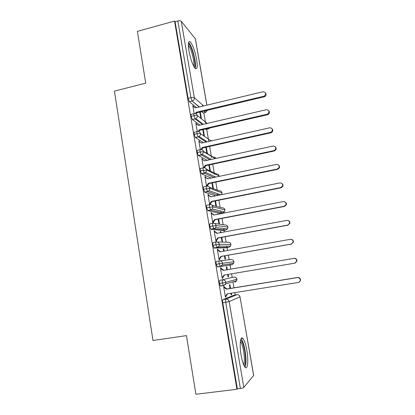 <?xml version="1.0" encoding="UTF-8"?>
<svg xmlns="http://www.w3.org/2000/svg" width="415" height="415" viewBox="0 0 415 415"><rect width="100%" height="100%" fill="white"/><g stroke="black" fill="none" stroke-linecap="round" stroke-linejoin="round"><path stroke-width="0.62" d="M241.141 355.422C239.253 344.824 240.389 335.227 242.941 338.484C244.451 340.404 245.742 344.315 246.816 350.224C248.668 360.396 247.708 370.564 245.006 367.218C243.512 365.309 242.22 361.377 241.141 355.422M188.944 50.863C187.871 43.637 188.301 40.629 190.236 41.842C192.778 44.955 194.9 50.822 196.601 59.444C197.706 66.68 197.27 69.704 195.294 68.517C192.793 65.492 190.677 59.604 188.944 50.863M242.739 338.51L242.692 338.235M235.232 294.946L234.833 292.627M234.003 287.818L232.976 281.852M232.203 277.35L231.591 273.807M230.782 269.112L230.076 265.019M230.071 264.988L229.884 263.899M229.173 259.774L228.38 255.173M227.57 250.473L227.083 247.631M227.031 247.356L226.818 246.105M226.139 242.173L225.2 236.711M224.38 231.969L224.105 230.361M224.017 229.843L223.784 228.478M223.13 224.702L222.041 218.383M221.216 213.595L221.154 213.217M221.019 212.454L220.775 211.022M220.142 207.35L218.907 200.191M218.046 195.185L217.849 194.054M217.175 190.117L215.795 182.128M214.446 174.305L214.337 173.672M214.223 173.003L212.708 164.2M211.562 157.539L211.349 156.315M211.297 156.014L209.642 146.402M208.693 140.893L206.68 129.221M205.736 123.748L203.843 112.761M202.707 106.167L202.489 104.896M253.643 375.539L240.026 296.912L253.679 375.414L243.818 387.408C243.299 387.849 242.153 388.196 240.384 388.45L237.339 388.819L236.934 389.286L195.896 394.25L186.439 335.611L152.979 340.487L114.447 91.108L145.722 83.15L137.375 31.374L174.539 21.066L175.104 21.741L188.104 98.402L190.916 97.712L177.859 20.973L175.104 21.741M177.859 20.973C179.477 20.605 180.613 20.703 181.267 21.269L195.392 38.839L206.883 105.166M236.934 389.286L174.539 21.066M193.566 106.655L193.499 106.25L193.1 106.344M193.499 106.25L192.845 105.711L194.179 113.554M201.462 118.861L200.279 111.972M199.781 112.092L200.86 118.389M242.35 338.567L242.246 337.966M234.273 295.101L222.917 299.583L225.879 299.116L237.001 294.666L234.33 295.091M203.215 112.911L201.394 111.708M196.497 107.651L189.328 101.711L188.104 98.402M237.339 388.819L222.746 302.748C222.487 300.968 222.549 299.915 222.917 299.583M225.122 284.737L223.192 285.307M221.885 285.686L220.355 285.94L219.478 283.466C219.224 281.707 219.286 280.69 219.67 280.416L233.961 277.059L219.67 280.416M223.727 287.087L224.292 286.993L224.199 286.433L223.644 286.599L225.433 297.13L225.983 296.917L225.89 296.357L227.659 293.773M230.849 293.265L231.134 294.94L231.637 294.749L231.373 293.182M230.548 288.378L229.915 284.7L229.407 284.856L230.024 288.467M219.685 260.848L230.942 259.572C232.509 259.463 233.505 260.189 233.936 261.746L222.606 263.255L222.316 264.998L233.671 263.349L233.998 261.74L233.671 263.349L231.835 264.718L217.387 266.995L216.236 264.334C215.982 262.596 216.049 261.616 216.438 261.398L219.369 260.885C218.99 261.102 218.923 262.083 219.177 263.826L216.236 264.334M222.705 277.661L222.144 277.796L224.001 275.083L294.733 263.188L296.689 261.227C296.689 259.328 295.745 258.384 293.846 258.395L223.203 270.409L220.552 268.464L221.122 268.37L221.024 267.81L220.458 267.903L222.238 278.356L222.798 278.221L222.705 277.661L224.531 274.989M227.622 274.471L228.053 276.955L228.566 276.831L228.146 274.382M226.331 266.944L226.855 266.855L226.336 266.944L226.823 269.786M227.342 269.698L226.855 266.855M226.17 247.791L214.182 248.077L213.014 245.348C212.765 243.626 212.843 242.687 213.237 242.521L216.091 242.002M291.06 239.299C292.736 239.543 293.519 240.513 293.405 242.199L291.19 244.067L293.12 242.189C293.177 240.259 292.243 239.299 290.313 239.31L220.028 251.817L217.393 249.903L217.968 249.882L217.875 249.332L217.299 249.348L219.068 259.723L219.639 259.666L219.545 259.11L218.98 259.209M224.432 255.868L224.987 259.1L225.516 259.043L224.951 255.775M224.147 251.085L223.815 249.14L223.286 249.156L223.628 251.179M223.234 230.527L210.991 229.298L209.819 226.502C209.575 224.8 209.653 223.898 210.057 223.789L212.854 223.254M288.14 220.51C289.499 221.003 290.08 221.968 289.872 223.4L287.678 225.096L289.571 223.312C289.701 221.34 288.773 220.365 286.801 220.375L216.874 233.36L214.259 231.482L214.846 231.534L214.752 230.984L214.166 230.927L215.919 241.229L216.5 241.24L216.407 240.69L215.841 240.793M221.273 237.432L221.947 241.369L222.482 241.385L221.792 237.339M220.977 232.602L220.796 231.544L220.256 231.497L220.464 232.696M220.37 210.929L220.697 211.007M220.318 213.377L207.832 210.664L206.649 207.801C206.405 206.12 206.494 205.249 206.903 205.192L209.637 204.652M285.084 201.934C286.205 202.556 286.63 203.5 286.355 204.761L284.508 206.426L284.187 206.265L286.044 204.6C286.257 202.582 285.349 201.576 283.32 201.581L213.751 215.043L211.142 213.191L211.743 213.315L211.65 212.771L211.048 212.646L212.791 222.865L213.383 222.954L213.289 222.409L212.729 222.513M218.134 219.13L218.928 223.768L219.473 223.846L218.648 219.032M217.828 214.254L217.247 213.964L217.315 214.353M217.377 193.603L217.481 194.132L218.363 193.95M215.691 195.844L204.694 192.171L203.5 189.24C203.262 187.575 203.355 186.74 203.77 186.74L206.452 186.19M281.92 183.497C282.88 184.203 283.191 185.137 282.848 186.288L281.059 187.813L280.727 187.58L282.522 186.05C282.848 183.98 281.961 182.937 279.866 182.932L210.644 196.855L208.055 195.04L208.662 195.237L208.569 194.692L207.962 194.495L209.684 204.626M210.249 204.574L210.198 204.258L209.642 204.367M215.022 200.964L215.925 206.239M216.48 206.385L215.53 200.86M214.405 176.458L214.581 177.309L215.727 177.07M211.173 178.051L201.581 173.812L200.378 170.819C200.144 169.17 200.238 168.371 200.663 168.423L203.293 167.862M278.683 165.18C279.549 165.948 279.772 166.887 279.342 167.992L277.635 169.346L277.293 169.04L279.005 167.681C279.477 165.538 278.621 164.454 276.437 164.423L207.562 178.803L204.984 177.018L205.601 177.283L205.508 176.749L204.891 176.479L206.535 186.138M211.93 182.927L212.885 188.498M213.445 188.711L212.439 182.823M207.147 160.309L198.386 155.511L197.281 152.533C197.047 150.904 197.146 150.142 197.582 150.24L200.155 149.67M275.404 146.967C276.234 147.818 276.369 148.783 275.819 149.872L274.237 151.013L273.879 150.629L275.472 149.488C276.146 147.268 275.337 146.122 273.034 146.054L204.502 160.885L201.939 159.127L202.567 159.464L202.473 158.929L201.846 158.592L203.412 167.79M208.859 165.025L209.866 170.892M210.436 171.167L209.362 164.916M203.423 142.656L195.341 137.443L194.204 134.382C193.971 132.774 194.075 132.043 194.516 132.193L197.042 131.617M199.459 141.245L198.915 141.365L199.553 141.774L198.827 140.835L200.31 149.576M205.809 147.252L206.867 153.405M207.448 153.747L206.312 147.143M206.022 129.371L205.238 129.044M199.89 125.102L192.321 119.51L191.149 116.371C190.921 114.773 191.03 114.078 191.476 114.281L193.955 113.694M196.549 124.163L195.823 123.208L197.234 131.498M202.785 129.61L203.879 135.99M204.471 136.395L203.288 129.496M207.246 123.395L197.395 115.671C196.772 115.349 195.631 115.36 193.976 115.702L191.149 116.371M196.471 123.686L195.994 123.794M202.473 158.929L201.923 159.049M205.508 176.749L204.958 176.863M208.569 194.692L208.014 194.806M211.65 212.771L211.09 212.879M217.797 214.078L217.284 214.176M214.752 230.984L214.192 231.088M220.796 231.544L220.282 231.643M217.875 249.332L217.315 249.431M223.815 249.14L223.296 249.233M221.024 267.81L220.458 267.908M222.798 278.221L222.233 278.315M228.566 276.831L228.043 276.919M225.983 296.917L225.412 297.01M231.637 294.749L231.114 294.832M211.079 140.939L200.461 133.64C199.848 133.365 198.707 133.397 197.042 133.734L194.204 134.382M215.188 158.572L203.558 151.745L200.134 151.906L197.281 152.533M219.177 176.38L219.079 175.95L206.67 169.984L200.378 170.819M221.677 194.635L222.009 192.876L209.808 188.358L203.5 189.24M212.044 205.218L222.009 207.842C223.555 207.697 224.541 208.387 224.961 209.912L224.442 211.899L224.961 209.912L212.973 206.872L206.649 207.801M214.685 223.483L224.966 224.966C226.517 224.831 227.508 225.537 227.934 227.072L227.519 228.919L227.934 227.072L216.163 225.527L209.819 226.502M217.216 242.012L227.944 242.21C229.505 242.085 230.496 242.801 230.922 244.347L230.59 246.069L230.922 244.347L219.374 244.321L213.014 245.348M219.369 260.885C221.065 260.77 222.144 261.559 222.606 263.255L219.177 263.826L220.324 266.487L217.387 266.995M233.961 277.059C235.533 276.961 236.54 277.697 236.97 279.269L236.758 280.763L237.027 279.243L225.869 282.34L219.478 283.466M265.533 93.007C266.425 94.33 266.207 95.512 264.874 96.555L264.194 96.83L263.8 96.233L264.485 95.958C266.368 93.588 265.859 92.187 262.97 91.757L195.455 107.9L192.934 106.235M264.194 96.83L196.845 112.787L196.134 113.86M263.8 96.233L196.202 112.273L195.341 113.58M196.202 112.273L196.845 112.787M268.821 110.878C269.672 111.988 269.605 113.088 268.619 114.177L267.514 114.753L267.136 114.234L268.246 113.648C269.605 111.282 268.956 109.97 266.3 109.721L198.453 125.434L195.911 123.737M267.514 114.753L199.838 130.284L198.915 131.669M267.136 114.234L199.2 129.838L198.111 131.482M199.2 129.838L199.838 130.284M272.115 128.868C272.935 129.822 272.987 130.844 272.256 131.939L270.865 132.816L270.497 132.364L271.892 131.482C272.857 129.179 272.11 127.955 269.651 127.82L201.467 143.092L198.915 141.37M270.865 132.816L202.847 147.911L201.695 149.644M199.553 141.774L201.498 143.087M270.497 132.364L202.224 147.527L200.876 149.55M202.224 147.527L202.847 147.911M274.237 151.013L205.882 165.663L204.465 167.779M202.567 159.464L204.605 160.864M273.879 150.629L205.264 165.352L203.635 167.79M205.264 165.352L205.882 165.663M277.635 169.346L208.937 183.549L207.23 186.096M205.601 177.283L207.744 178.766M277.293 169.04L208.33 183.306L206.514 186.013L206.805 186.122M208.33 183.306L208.937 183.549M188.379 43.777C190.086 43.964 193.317 52.306 194.469 59.314C195.195 63.749 195.164 66.436 194.376 67.375M193.655 66.135C194.038 64.818 193.961 62.525 193.411 59.262C192.083 52.472 190.392 47.798 188.343 45.24M195.226 68.449C195.73 66.841 195.636 63.972 194.946 59.838C193.271 51.315 191.159 45.5 188.612 42.392M240.581 340.165L240.612 340.17C242.142 340.943 243.496 344.486 244.679 350.8C245.913 359.094 245.742 364.142 244.176 365.947M243.574 364.65C244.617 362.171 244.632 357.647 243.615 351.08C242.759 346.349 241.717 343.215 240.493 341.68L240.358 341.545M245.042 367.259C246.287 364.111 246.282 358.519 245.032 350.478C243.968 344.611 242.682 340.731 241.167 338.827L241.053 338.707M281.059 187.813L212.013 201.56L210.198 204.258L209.596 204.097L211.417 201.389L212.013 201.56M208.662 195.237L210.898 196.803M280.727 187.58L211.417 201.389M284.508 206.426L215.115 219.706L213.289 222.409L212.698 222.321L214.529 219.608L215.115 219.706M211.743 213.315L214.083 214.975M284.187 206.265L214.529 219.608M287.984 225.174L218.238 237.987L216.407 240.69L215.821 240.674L217.662 237.961L218.238 237.987M214.846 231.534L217.284 233.287M287.678 225.096L217.662 237.961M291.486 244.072L221.382 256.408L219.545 259.11L218.97 259.168L220.816 256.454L221.382 256.408M217.968 249.882L220.515 251.729M291.19 244.067L220.816 256.454M221.122 268.37L223.758 270.305L294.126 258.338C296.019 258.327 296.958 259.266 296.958 261.16L295.112 263.089M223.203 270.409L223.758 270.305M225.89 296.357L225.34 296.564L227.202 293.851L298.302 282.449C299.407 282.21 300.061 281.536 300.278 280.426C300.237 278.548 299.282 277.614 297.41 277.619L297.674 277.485C299.542 277.479 300.491 278.408 300.533 280.281L299.272 282.065M297.41 277.619L226.398 289.146L223.737 287.164L224.292 286.993L226.948 288.964L297.674 277.485M226.398 289.146L226.948 288.964M181.267 21.269L194.329 97.748L203.672 105.934M206.826 105.182L195.299 38.621M189.328 101.711L192.129 101.032L190.916 97.712C192.565 97.364 193.701 97.375 194.329 97.748C194.459 99.273 193.821 100.347 192.41 100.975L189.349 101.732M237.058 294.655L237.001 294.666C238.584 294.577 239.59 295.324 240.026 296.912L229.153 301.57L243.818 387.408M240.384 388.45L225.719 302.281L222.746 302.748M229.153 301.57L225.719 302.281C225.459 300.502 225.511 299.443 225.879 299.116C227.591 299.023 228.686 299.838 229.153 301.57M202.93 112.979L205.529 112.366L204.019 111.085M199.195 107.008L192.129 101.032L199.454 106.946M192.321 119.51L195.776 118.68C196.954 118.016 197.493 117.009 197.395 115.671C196.954 114.084 195.922 113.399 194.293 113.617C193.852 113.409 193.743 114.104 193.976 115.702L195.19 118.892L192.373 119.551M207.531 110.255L205.814 112.283M205.762 129.433L208.372 128.832L207.858 128.442M202.593 124.474L195.19 118.892L195.776 118.68L203.226 124.329M206.131 142.049L198.251 136.862L195.418 137.505M203.475 151.413L213.263 157.171C214.431 156.984 215.318 157.399 215.925 158.411L215.873 158.323M209.855 159.728L201.332 154.966L198.489 155.589M206.426 169.221L216.158 173.947C217.688 173.781 218.663 174.45 219.079 175.95L219.104 176.396M213.87 177.485L204.439 173.205L201.581 173.812M209.29 187.144L219.073 190.833C220.614 190.682 221.589 191.362 222.009 192.876L221.636 194.645M218.378 195.299L207.567 191.585L204.694 192.171M220.215 213.398L222.881 212.879L210.721 210.099L207.832 210.664M223.161 230.538L225.843 230.04L213.896 228.753L210.991 229.298M226.134 247.802L228.831 247.319L217.097 247.548L214.182 248.077M231.835 264.718L220.324 266.487L222.316 264.998C221.859 265.776 221.112 266.233 220.075 266.368L217.138 266.871M234.859 282.236L236.758 280.763L225.636 283.969C225.205 284.804 224.427 285.297 223.306 285.453L222.435 282.978C222.181 281.22 222.238 280.203 222.611 279.928C224.318 279.824 225.402 280.628 225.869 282.34L225.636 283.969L223.576 285.572L220.355 285.94M223.535 285.577L220.624 286.054M197.343 131.545C196.912 131.394 196.809 132.12 197.042 133.734L198.173 136.8L199.133 136.494C200.123 135.793 200.57 134.839 200.461 133.64C200.02 132.037 198.982 131.342 197.343 131.545M210.436 140.498L212.044 140.726M209.746 128.012L208.636 128.759M200.419 149.613C199.994 149.509 199.9 150.272 200.134 151.906L201.332 154.966L202.473 154.422L203.558 151.745C203.111 150.126 202.064 149.416 200.419 149.613M203.521 167.81C203.101 167.759 203.013 168.557 203.251 170.207L204.439 173.205L205.799 172.479L206.67 169.984C206.224 168.355 205.176 167.629 203.521 167.81M206.644 186.148C206.229 186.148 206.146 186.983 206.385 188.649L207.567 191.585L209.108 190.682L209.808 188.358C209.362 186.714 208.304 185.977 206.644 186.148M209.788 204.621C209.383 204.678 209.305 205.544 209.549 207.23L210.721 210.099L212.413 209.03L212.973 206.872C212.522 205.218 211.458 204.465 209.788 204.621M212.957 223.234C212.563 223.343 212.485 224.25 212.734 225.952L213.896 228.753L215.712 227.534L216.163 225.527C215.707 223.856 214.638 223.094 212.957 223.234M207.65 210.55L210.54 209.985L212.413 209.03L224.442 211.899L222.99 212.859M216.153 241.992C215.764 242.153 215.691 243.097 215.945 244.814L217.097 247.548L219.011 246.188L219.374 244.321C218.913 242.635 217.839 241.857 216.153 241.992M210.789 229.179L213.694 228.634C214.327 228.644 214.996 228.276 215.712 227.534L227.519 228.919L225.921 230.024M213.953 247.952L216.874 247.428C217.818 247.309 218.529 246.894 219.011 246.188L230.59 246.069L228.867 247.309M293.846 258.395L294.126 258.338M204.268 111.028L205.767 112.299L207.635 110.229M211.92 140.752L210.504 140.545M209.866 127.981L208.916 128.645L208.47 128.302M207.152 141.821L199.133 136.494L195.341 137.443M219.151 176.017L218.752 175.073M211.297 159.412L202.473 154.422L198.386 155.511M222.077 192.928L221.646 191.927M215.769 177.091L205.799 172.479L201.446 173.719M225.029 209.954L224.551 208.901M220.801 194.811L209.108 190.682L207.412 191.481L204.538 192.062M227.996 227.093L227.472 225.978M230.984 244.357L230.403 243.164M233.998 261.74L233.339 260.459M237.027 279.243L236.275 277.863M240.078 296.87L239.216 295.376M264.485 95.958L264.874 96.555M268.246 113.648L268.619 114.177M271.892 131.482L272.256 131.939M275.472 149.488L275.819 149.872M279.005 167.681L279.342 167.992M282.522 186.05L282.848 186.288M286.044 204.6L286.355 204.761M289.571 223.312L289.872 223.4M293.12 242.189L293.405 242.199M296.689 261.227L296.958 261.16"/></g></svg>
